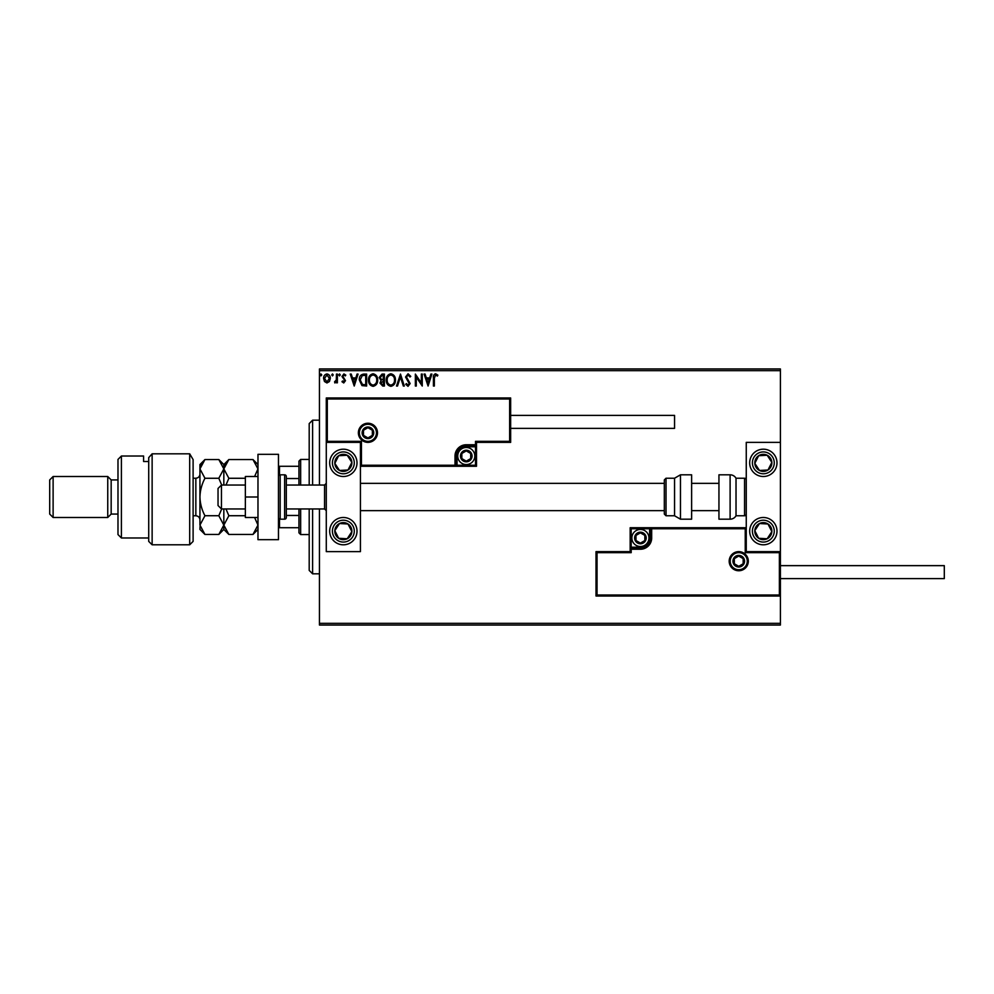 <?xml version="1.0" encoding="UTF-8"?>
<svg xmlns="http://www.w3.org/2000/svg" width="994" height="994" viewBox="0 0 994 994"><rect width="100%" height="100%" fill="white"/><g stroke="black" fill="none" stroke-linecap="round" stroke-linejoin="round"><path stroke-width="1.49" d="M329.436 381.522L326.951 382.963L324.479 381.522L323.584 378.416C323.559 375.943 324.678 374.44 326.951 373.93C329.225 374.44 330.343 375.943 330.319 378.416L329.436 381.522M337.376 374.079L337.376 382.814L336.457 382.814L336.457 381.522L334.854 382.963L334.593 381.733L336.307 380.006L336.457 374.079L337.376 374.079M343.738 382.963L341.973 381.721L342.508 380.975L343.688 381.895L344.359 379.919L341.973 376.453L343.912 373.93L345.8 375.111L345.266 375.918L344.011 374.999L342.893 376.403L345.49 380.677L343.738 382.963M363.854 374.079L366.637 374.079L366.637 386.032L361.978 385.597L359.281 379.907C359.145 376.453 360.673 374.514 363.854 374.079M384.405 374.079L384.405 386.032L382.715 386.032L379.969 383.063L381.087 380.528L379.199 377.471L382.019 374.079L384.405 374.079M400.495 374.079L404.322 386.032L403.328 386.032L400.42 376.962L397.513 386.032L396.519 386.032L400.495 374.079M421.332 374.079L422.251 374.079L422.251 386.032L416.275 377.111L416.275 386.032L415.355 386.032L415.355 374.079L421.332 382.963L421.332 374.079M434.353 378.08L434.353 386.032L433.434 386.032L433.434 377.956C433.073 375.794 433.794 374.39 435.62 373.769L437.882 375.148L437.41 376.067L435.633 374.999L434.353 378.08M319.447 370.663L319.447 368.96L780.402 368.96L780.402 370.663L319.447 370.663L319.447 485.047M319.447 508.953L319.447 623.337L780.402 623.337L780.402 625.04L319.447 625.04L319.447 623.337M780.402 370.663L780.402 442.367L746.258 442.367L746.258 551.633L780.402 551.633L780.402 442.367M779.383 594.996L780.402 596.015L596.015 596.015L596.015 551.633L597.046 552.652L597.046 594.996L779.383 594.996L779.383 552.652L780.402 551.633L780.402 623.337M428.079 386.032L424.09 374.079L425.097 374.079L426.314 377.906L429.681 377.906L430.899 374.079L431.905 374.079L428.079 386.032M408.074 373.769L410.758 376.378L410.013 376.987L408.149 374.999L406.471 377.024L410.149 383.547L408.012 386.331L405.701 384.318L406.422 383.572L408.025 385.113L409.23 383.597L405.552 377.012L408.074 373.769M395.438 380.006C395.513 383.411 393.997 385.523 390.903 386.331C387.735 385.597 386.181 383.51 386.244 380.056C386.194 376.639 387.722 374.552 390.828 373.769C393.947 374.527 395.488 376.602 395.438 380.006M377.67 380.006C377.732 383.411 376.217 385.523 373.123 386.331C369.967 385.597 368.414 383.51 368.476 380.056C368.414 376.639 369.942 374.552 373.061 373.769C376.179 374.527 377.708 376.602 377.67 380.006M354.224 386.032L350.236 374.079L351.242 374.079L352.472 377.906L355.827 377.906L357.057 374.079L358.051 374.079L354.224 386.032M340.283 374.924L339.513 375.918L338.755 374.924L339.513 373.93L340.283 374.924M333.238 374.924L332.468 375.918L331.698 374.924L332.468 373.93L333.238 374.924M321.745 374.924L320.975 375.918L320.217 374.924L320.975 373.93L321.745 374.924M426.712 379.136L428.004 383.15L429.284 379.136L426.712 379.136M387.163 380.056C387.126 382.789 388.356 384.479 390.866 385.113C393.351 384.442 394.581 382.752 394.519 380.006C394.568 377.285 393.351 375.62 390.866 374.999C388.343 375.62 387.113 377.298 387.163 380.056M382.541 384.802L383.485 384.802L383.485 380.975L380.888 383.05L382.541 384.802M383.025 379.745L383.485 375.31L382.442 375.31L380.118 377.471L381.559 379.609L383.025 379.745M369.395 380.056C369.346 382.789 370.576 384.479 373.085 385.113C375.583 384.442 376.801 382.752 376.751 380.006C376.788 377.285 375.57 375.62 373.085 374.999C370.563 375.62 369.333 377.298 369.395 380.056M365.717 384.802L365.717 375.31L362.263 375.608L360.201 379.907L362.462 384.467L365.717 384.802M352.858 379.136L354.15 383.15L355.43 379.136L352.858 379.136M324.504 378.416L326.951 381.895L329.399 378.416L326.951 374.999L324.504 378.416M343.352 449.201A13.655 13.655 0 0 1 357.008 462.856A13.655 13.655 0 0 1 343.352 476.511A13.655 13.655 0 0 1 329.685 462.856A13.655 13.655 0 0 1 343.352 449.201M343.352 544.799A13.655 13.655 0 0 0 357.008 531.144A13.655 13.655 0 0 0 343.352 517.489A13.655 13.655 0 0 0 329.685 531.144A13.655 13.655 0 0 0 343.352 544.799M360.424 442.367L360.424 551.633L326.281 551.633L326.281 442.367L360.424 442.367L361.443 441.348L361.443 465.242L360.424 466.273L457.054 466.273L457.054 465.242L475.492 465.242L475.492 446.803L466.273 446.803A9.219 9.219 0 0 0 457.054 456.022L457.054 465.242L456.022 465.242A1.019 1.019 0 0 1 455.003 466.273L455.003 456.022A11.269 11.269 0 0 1 466.273 444.753L475.492 444.753L475.492 441.348L509.636 441.348L509.636 399.004L510.655 397.985L510.655 442.367L476.511 442.367L476.511 444.753L475.492 444.753L475.492 445.784L466.273 445.784A10.238 10.238 0 0 0 456.022 456.022L456.022 465.242L361.443 465.242M763.33 544.799A13.655 13.655 0 0 1 749.675 531.144A13.655 13.655 0 0 1 763.33 517.489A13.655 13.655 0 0 1 776.985 531.144A13.655 13.655 0 0 1 763.33 544.799M763.33 449.201A13.655 13.655 0 0 0 749.675 462.856A13.655 13.655 0 0 0 763.33 476.511A13.655 13.655 0 0 0 776.985 462.856A13.655 13.655 0 0 0 751.315 456.358A13.655 13.655 0 0 0 751.899 470.324M221.451 508.953L218.034 505.536L218.034 488.464L221.451 485.047L221.451 508.953L245.356 508.953M286.322 508.953L324.566 508.953L324.566 485.047L326.281 483.345M730.205 561.188A8.536 8.536 0 0 0 738.741 569.724A8.536 8.536 0 0 0 747.289 561.188A8.536 8.536 0 0 0 738.741 552.652A8.536 8.536 0 0 0 730.205 561.188M596.015 551.633L630.171 551.633L630.171 549.247L631.19 549.247L631.19 552.652L597.046 552.652M640.409 547.197L640.409 548.216L631.19 548.216A1.019 1.019 0 0 0 630.171 549.247L630.171 527.727L649.629 527.727L649.629 528.758L631.19 528.758L631.19 547.197L640.409 547.197A9.219 9.219 0 0 0 649.629 537.978L649.629 528.758L650.648 528.758A1.019 1.019 0 0 1 651.679 527.727L649.629 527.727M640.409 549.247L640.409 548.216A10.238 10.238 0 0 0 650.648 537.978L650.648 528.758L651.679 528.758L651.679 527.727L746.258 527.727L745.239 528.758L651.679 528.758L651.679 537.978A11.269 11.269 0 0 1 640.409 549.247L631.19 549.247L631.19 547.197L630.171 547.197M597.046 594.996L596.015 596.015M630.171 551.633L631.19 552.652M779.383 552.652L745.239 552.652L746.258 551.633M630.171 527.727L631.19 528.758M376.465 432.812A8.536 8.536 0 0 0 367.929 424.276A8.536 8.536 0 0 0 359.393 432.812A8.536 8.536 0 0 0 367.929 441.348A8.536 8.536 0 0 0 376.465 432.812M509.636 399.004L327.299 399.004L327.299 441.348L326.281 442.367L326.281 397.985L510.655 397.985M476.511 446.803L475.492 446.803L475.492 445.784A1.019 1.019 0 0 0 476.511 444.753L476.511 466.273L457.054 466.273M510.655 442.367L509.636 441.348M476.511 442.367L475.492 441.348M327.299 399.004L326.281 397.985M476.511 466.273L475.492 465.242M471.392 456.022A5.119 5.119 0 0 0 461.837 453.463A5.119 5.119 0 0 0 466.273 461.154A5.119 5.119 0 0 0 471.392 456.022M470.709 456.022L470.709 453.463L466.273 450.903L461.837 453.463L461.837 458.582L466.273 461.154L470.709 458.582L470.709 456.022M457.737 456.022A8.536 8.536 0 0 1 466.273 447.486A8.536 8.536 0 0 1 474.809 456.022A8.536 8.536 0 0 1 466.273 464.558A8.536 8.536 0 0 1 457.737 456.022M461.837 453.463L461.837 458.582L466.273 461.154L470.709 458.582L470.709 453.463L466.273 450.903M645.528 537.978A5.119 5.119 0 0 0 635.974 535.418A5.119 5.119 0 0 0 640.409 543.097A5.119 5.119 0 0 0 645.528 537.978M644.845 537.978L644.845 535.418L640.409 532.846L635.974 535.418L635.974 540.537L640.409 543.097L644.845 540.537L644.845 537.978M631.873 537.978A8.536 8.536 0 0 1 640.409 529.442A8.536 8.536 0 0 1 648.945 537.978A8.536 8.536 0 0 1 640.409 546.514A8.536 8.536 0 0 1 631.873 537.978M635.974 535.418L635.974 540.537L640.409 543.097M644.845 540.537L644.845 535.418M743.872 561.188A5.119 5.119 0 0 0 734.317 558.628A5.119 5.119 0 0 0 738.741 566.319A5.119 5.119 0 0 0 743.872 561.188M743.177 561.188L743.177 558.628L738.741 556.068L734.317 558.628L734.317 563.76L738.741 566.319L743.177 563.76L743.177 561.188M734.317 558.628L734.317 563.76L738.741 566.319M743.177 563.76L743.177 558.628M373.048 432.812A5.119 5.119 0 0 0 363.493 430.24A5.119 5.119 0 0 0 367.929 437.932A5.119 5.119 0 0 0 373.048 432.812M372.365 432.812L372.365 430.24L367.929 427.681L363.493 430.24L363.493 435.372L367.929 437.932L372.365 435.372L372.365 432.812M363.493 430.24L363.493 435.372L367.929 437.932L372.365 435.372L372.365 430.24M336.196 526.472A8.536 8.536 0 0 0 347.204 538.76A8.536 8.536 0 0 0 348.012 524A8.536 8.536 0 0 0 336.196 526.472M337.152 527.106L334.829 530.672L338.681 538.288L347.204 538.76L351.876 531.616L348.012 524L339.488 523.527L337.152 527.106M350.82 519.713A13.655 13.655 0 0 1 354.783 538.611A13.655 13.655 0 0 1 335.873 542.575A13.655 13.655 0 0 1 343.352 517.489M334.829 530.672L338.681 538.288L347.204 538.76L351.876 531.616L348.012 524L339.488 523.527L334.829 530.672M756.185 526.472A8.536 8.536 0 0 0 767.182 538.76A8.536 8.536 0 0 0 768.002 524A8.536 8.536 0 0 0 756.185 526.472M757.142 527.106L754.806 530.672L758.658 538.288L767.182 538.76L771.853 531.616L768.002 524L759.478 523.527L757.142 527.106M754.806 530.672L758.658 538.288L767.182 538.76L771.853 531.616L768.002 524L759.478 523.527L754.806 530.672M770.474 458.184A8.536 8.536 0 0 0 754.806 463.328A8.536 8.536 0 0 0 768.002 470A8.536 8.536 0 0 0 770.474 458.184M769.518 458.806L767.182 455.24L758.658 455.712L754.806 463.328L759.478 470.473L768.002 470L771.853 462.384L769.518 458.806M767.182 455.24L758.658 455.712L754.806 463.328L759.478 470.473L768.002 470L771.853 462.384L767.182 455.24M350.497 458.184A8.536 8.536 0 0 0 334.829 463.328A8.536 8.536 0 0 0 348.012 470A8.536 8.536 0 0 0 350.497 458.184M349.54 458.806L347.204 455.24L338.681 455.712L334.829 463.328L339.488 470.473L348.012 470L351.876 462.384L349.54 458.806M347.204 455.24L338.681 455.712L334.829 463.328L339.488 470.473L348.012 470L351.876 462.384L347.204 455.24M730.105 519.191A6.834 6.834 0 0 0 736.02 515.774L736.02 478.226A6.834 6.834 0 0 0 730.105 474.809L718.948 474.809L718.948 519.191L730.105 519.191L730.105 474.809M736.02 515.774L744.556 515.774A1.702 1.702 0 0 0 746.258 514.072M744.556 515.774L744.556 478.226A1.702 1.702 0 0 1 746.258 479.928M744.556 478.226L736.02 478.226M680.468 519.191L691.625 519.191L691.625 474.809L680.468 474.809L680.468 519.191L674.553 515.774L674.553 478.226L666.017 478.226L666.017 515.774L664.315 514.072L664.315 479.928L664.315 483.345L360.424 483.345M664.315 483.345L664.315 514.072M944.3 565.636L944.3 578.607L780.402 578.607L780.402 565.636L944.3 565.636M510.655 415.393L674.553 415.393L674.553 428.364L510.655 428.364M257.98 497L245.356 497L245.356 517.489L257.98 517.489M245.356 497L245.356 476.511L257.98 476.511M257.98 539.68L257.98 454.32L278.469 454.32L278.469 539.68L257.98 539.68M280.184 474.809L280.184 519.191L284.619 519.191A1.702 1.702 0 0 0 286.322 517.489L286.322 476.511A1.702 1.702 0 0 0 284.619 474.809L280.184 474.809A1.702 1.702 0 0 0 278.469 476.511M280.184 519.191A1.702 1.702 0 0 1 278.469 517.489M312.613 508.953L312.613 573.824L309.196 570.407L309.196 508.953M309.196 485.047L309.196 423.593L312.613 420.176L312.613 485.047M300.66 508.953L300.66 534.561L298.958 532.846L298.958 508.953M298.958 485.047L298.958 461.154L300.66 459.439L300.66 485.047M300.66 534.561L309.196 534.561M300.66 459.439L309.196 459.439M298.958 527.727L278.469 527.727M298.958 515.464L286.322 515.464M298.958 478.536L286.322 478.536M278.469 466.273L279.5 466.273L279.5 474.946M298.958 466.273L279.5 466.273M279.5 519.054L279.5 527.727M193.109 541.395L189.692 544.799L189.692 453.811L193.109 459.601L193.109 541.395M121.405 537.978L117.988 534.561L117.988 459.439L121.405 456.022L121.405 537.978L148.715 537.978M111.166 514.072L111.166 479.928L107.75 476.511L107.75 517.489L111.166 514.072L117.988 514.072M53.117 517.489L49.7 514.072L49.7 479.928L53.117 476.511L53.117 517.489L107.75 517.489M53.117 476.511L107.75 476.511M111.166 479.928L117.988 479.928M148.715 461.514L143.596 461.514L143.596 456.022L143.596 461.514M121.405 456.022L143.596 456.022M152.132 544.799L148.715 541.395L148.715 457.625L152.132 453.811L189.692 453.811L152.132 453.811L152.132 544.799L189.692 544.799M152.132 453.811L148.715 457.625M193.109 459.601L189.692 453.811M254.601 517.489L257.98 525.093L252.961 534.461L228.856 534.461L223.836 525.093L228.856 515.724L245.356 515.724M225.973 485.047L228.856 478.276L245.356 478.276M228.856 515.724L225.973 508.953M228.856 478.276L223.836 468.907L228.856 459.539L252.961 459.539L257.98 468.907L254.601 476.511M225.24 464.086L224.209 466.459M223.836 485.047L223.836 464.558L228.856 459.539M228.856 534.461L223.836 529.442L223.836 508.953M221.712 508.953L218.817 515.724L223.836 525.093L218.817 534.461L204.95 534.461L199.943 525.093L199.943 464.558L204.95 459.539L218.817 459.539L223.836 468.907L218.817 478.276L221.712 485.047M223.836 468.907L223.749 467.702M204.95 534.461L199.943 529.442L200.042 526.385M199.943 525.093L204.95 515.724C201.819 509.897 200.142 503.66 199.943 497C200.129 490.427 201.807 484.177 204.95 478.276L199.943 468.907L204.95 459.539M201.347 464.086L200.042 467.615M204.95 478.276L218.817 478.276M204.95 515.724L218.817 515.724M748.308 561.188A9.555 9.555 0 0 1 738.741 570.755A9.555 9.555 0 0 1 729.186 561.188A9.555 9.555 0 0 1 738.741 551.633A9.555 9.555 0 0 1 748.308 561.188M745.239 552.652L745.239 528.758M649.629 537.978L651.679 537.978M358.374 432.812A9.555 9.555 0 0 1 367.929 423.245A9.555 9.555 0 0 1 377.496 432.812A9.555 9.555 0 0 1 367.929 442.367A9.555 9.555 0 0 1 358.374 432.812M327.299 441.348L361.443 441.348M466.273 446.803L466.273 444.753M457.054 456.022L455.003 456.022M472.075 456.022A5.802 5.802 0 0 0 466.273 450.22A5.802 5.802 0 0 0 460.471 456.022A5.802 5.802 0 0 0 466.273 461.825A5.802 5.802 0 0 0 472.075 456.022M646.212 537.978A5.802 5.802 0 0 0 640.409 532.175A5.802 5.802 0 0 0 634.607 537.978A5.802 5.802 0 0 0 640.409 543.78A5.802 5.802 0 0 0 646.212 537.978M744.556 561.188A5.802 5.802 0 0 0 738.741 555.385A5.802 5.802 0 0 0 732.938 561.188A5.802 5.802 0 0 0 738.741 567.002A5.802 5.802 0 0 0 744.556 561.188M373.732 432.812A5.802 5.802 0 0 0 367.929 426.998A5.802 5.802 0 0 0 362.127 432.812A5.802 5.802 0 0 0 367.929 438.615A5.802 5.802 0 0 0 373.732 432.812M334.195 525.167A10.922 10.922 0 0 0 337.376 540.289A10.922 10.922 0 0 0 352.497 537.12A10.922 10.922 0 0 0 349.329 521.999A10.922 10.922 0 0 0 334.195 525.167M754.185 525.167A10.922 10.922 0 0 0 757.353 540.289A10.922 10.922 0 0 0 772.475 537.12A10.922 10.922 0 0 0 769.306 521.999A10.922 10.922 0 0 0 754.185 525.167M772.475 456.88A10.922 10.922 0 0 0 757.353 453.711A10.922 10.922 0 0 0 754.185 468.833A10.922 10.922 0 0 0 769.306 472.001A10.922 10.922 0 0 0 772.475 456.88M352.497 456.88A10.922 10.922 0 0 0 337.376 453.711A10.922 10.922 0 0 0 334.195 468.833A10.922 10.922 0 0 0 349.329 472.001A10.922 10.922 0 0 0 352.497 456.88M284.619 519.191L284.619 474.809M193.109 515.774L195.843 515.774L195.843 478.226C198.328 477.977 199.695 476.611 199.943 474.126M324.566 508.953L326.281 510.655M718.948 510.655L691.625 510.655M664.315 510.655L360.424 510.655M718.948 483.345L691.625 483.345M221.451 485.047L245.356 485.047M286.322 485.047L324.566 485.047M666.017 515.774L674.553 515.774M666.017 478.226L664.315 479.928M680.468 474.809L674.553 478.226M312.613 420.176L319.447 420.176M312.613 573.824L319.447 573.824M257.98 464.558L252.961 459.539M257.98 529.442L252.961 534.461M223.836 529.442L218.817 534.461M223.836 464.558L218.817 459.539M193.109 478.226L195.843 478.226M195.843 515.774C198.328 516.023 199.695 517.389 199.943 519.874"/></g></svg>
